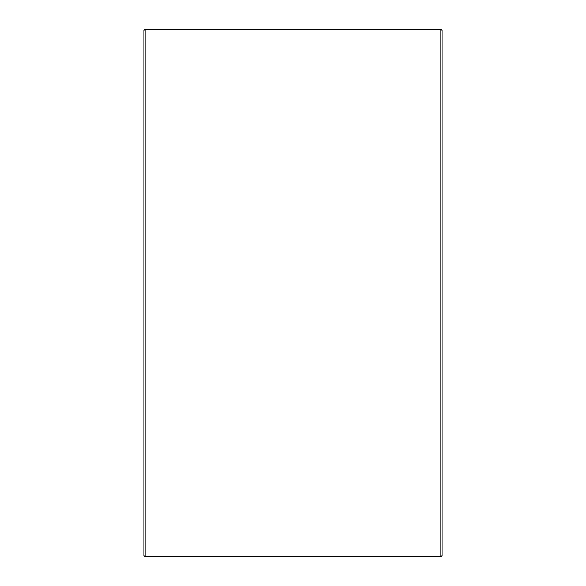 <?xml version="1.0" encoding="UTF-8"?>
<svg xmlns="http://www.w3.org/2000/svg" width="586" height="586" viewBox="0 0 586 586"><rect width="100%" height="100%" fill="white"/><g stroke="black" fill="none" stroke-linecap="round" stroke-linejoin="round"><path stroke-width="0.88" d="M143.951 555.55L143.951 30.45L145.101 29.3L145.101 556.7L143.951 555.55M440.899 29.3L442.049 30.45L442.049 555.55L440.899 556.7L440.899 29.3L145.101 29.3M440.899 556.7L145.101 556.7"/></g></svg>
